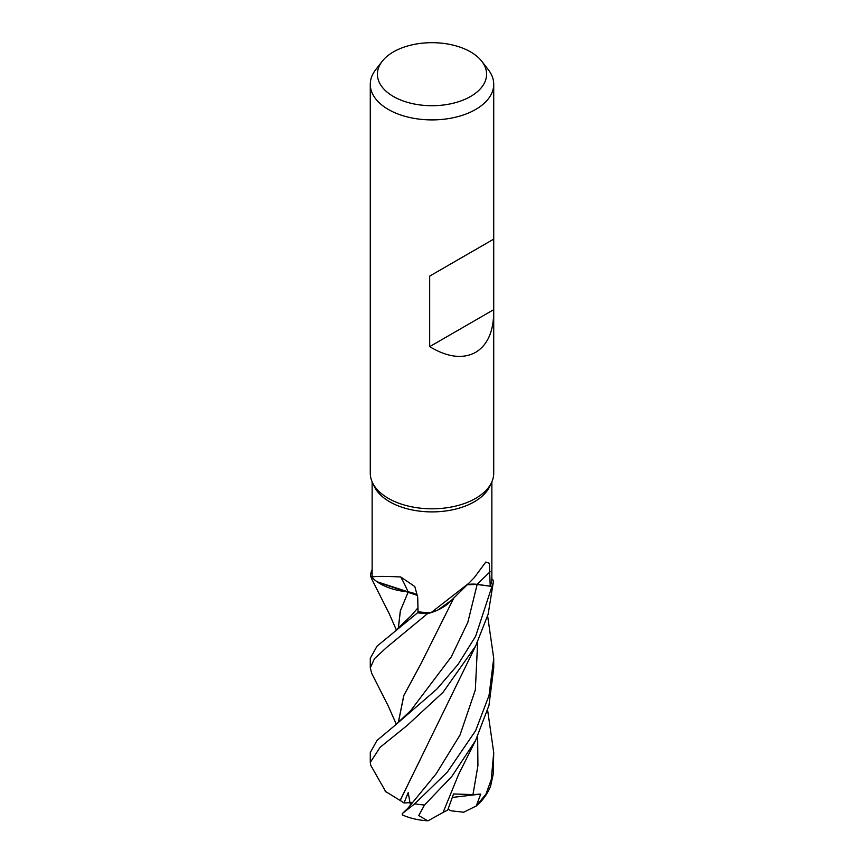 <?xml version="1.0" encoding="UTF-8"?>
<svg xmlns="http://www.w3.org/2000/svg" width="864" height="864" viewBox="0 0 864 864"><rect width="100%" height="100%" fill="white"/><g stroke="black" fill="none" stroke-linecap="round" stroke-linejoin="round"><path stroke-width="1.3" d="M451.559 600.167L437.951 609.984L451.559 600.167M431.006 612.684L468.655 583.394L449.95 601.819A49.108 28.35 180 0 1 439.204 609.379A49.108 28.35 180 0 1 431.006 612.684A59.864 34.56 180 0 1 430.898 612.684L427.604 613.624A61.657 35.597 180 0 1 417.604 612.738L418.057 611.615L417.582 612.77L377.028 646.164L370.278 658.303L370.278 667.969L374.49 658.616L386.618 647.449L427.486 613.656A61.722 35.629 180 0 1 417.582 612.77M417.604 595.48L377.86 582.282A49.108 28.35 180 0 1 372.146 577.552L372.136 481.842M398.282 628.42L400.324 610.826L408.262 591.916L377.104 581.764L408.154 591.959M372.136 577.487L370.505 575.586A61.657 35.597 180 0 1 372.049 569.808L371.995 569.797A61.722 35.629 180 0 0 370.451 575.521L370.505 575.586A61.657 35.597 180 0 1 372.049 569.808L372.136 569.819M493.722 312.412C493.441 331.798 487.415 345.114 475.643 352.361C462.812 359.23 447.487 357.329 429.678 346.648L429.678 276.102L493.722 239.123L493.722 473.18A61.722 35.629 180 0 1 491.638 482.35L489.845 486.227A59.864 34.56 180 0 1 474.336 501.779A59.864 34.56 180 0 1 416.459 510.71A59.864 34.56 180 0 1 374.155 486.227L372.362 482.35A61.722 35.629 180 0 1 370.278 473.18L370.278 84.272A61.722 35.629 180 0 1 375.656 69.725L382.169 61.333A54.594 31.514 180 0 1 393.401 51.905A54.594 31.514 180 0 1 481.831 61.333A54.594 31.514 180 0 1 470.599 96.476A54.594 31.514 180 0 1 401.047 100.159A54.594 31.514 180 0 1 382.169 61.333M372.146 577.552C371.498 576.234 381.024 576.04 400.702 576.958L414.785 586.505L417.701 597.067L418.057 611.734A59.864 34.56 180 0 0 430.898 612.684L427.604 613.624L430.909 612.684M468.655 583.394L474.336 577.552L485.795 562.043L489.316 563.252L490.223 586.17L477.166 584.366A1039.997 820.184 66.7 0 1 490.136 571.763M491.638 482.35A61.722 35.629 180 0 1 475.643 498.377A61.722 35.629 180 0 1 415.984 507.589A61.722 35.629 180 0 1 372.362 482.35M481.831 61.333L488.344 69.725A61.722 35.629 180 0 1 493.722 84.272A61.722 35.629 180 0 1 475.643 109.469A61.722 35.629 180 0 1 408.38 117.191A61.722 35.629 180 0 1 370.278 84.272M377.86 582.282A49.108 28.35 180 0 0 408.056 591.851A1044.846 326.927 124.3 0 0 400.702 576.958M408.056 591.851A17.744 10.249 180 0 1 417.582 595.274M417.593 595.415L408.197 591.926L414.936 593.935M427.486 613.656L427.604 613.624A61.657 35.597 180 0 1 417.604 612.738L418.057 611.615M385.873 791.888L370.732 765.31L370.278 762.404L380.117 747.284L407.171 725.458L443.092 692.258L475.643 646.024L488.149 614.196L493.549 580.727L491.854 578.761A59.864 34.56 180 0 0 491.854 578.696L491.864 481.842M467.37 584.626A17.744 10.249 180 0 1 477.166 584.366M493.495 580.662A61.657 35.597 180 0 1 491.951 586.44L475.643 636.26L458.039 664.448L436.903 689.04L395.248 725.155L410.746 710.575L451.31 656.824L467.824 622.361L477.144 584.474L491.951 586.44L477.155 584.431L491.951 586.44A61.657 35.597 180 0 0 493.495 580.662L491.854 578.761A59.864 34.56 180 0 1 490.223 586.17M451.483 600.253L439.204 609.379M477.155 584.431L467.24 584.734M493.679 239.155L429.678 276.102M493.679 309.701L429.678 346.648M371.714 578.966L370.451 575.521M371.768 673.488L370.278 667.969M475.643 730.652L447.368 772.038L414.72 803.822L402.365 813.521L402.203 814.882C410.238 818.348 418.738 820.314 427.723 820.778L418.738 815.573L424.537 804.989L451.786 776.488L475.643 740.383L488.97 705.413L493.722 667.969L493.722 658.303L489.035 695.477L475.643 730.652M395.248 725.155L377.006 740.448L370.278 752.576L370.278 762.404M476.41 805.831C482.76 800.474 487.49 793.919 490.59 786.186L493.268 773.928L493.722 752.576L491.249 779.587L485.968 794.113L476.226 805.993L463.72 812.214L451.062 810.799L448.07 809.168M398.347 628.366L400.41 610.729L408.186 591.97M410.465 805.194L408.197 792.666L404.006 802.958L400.129 800.41L420.79 758.462M402.354 813.521L407.862 808.294L436.147 773.788L459.983 735.102L475.34 689.969L477.652 641.952M487.642 616.01L493.722 658.303M400.237 800.41L475.88 645.548M400.064 800.41L385.182 791.262M420.779 664.092L403.877 695.39L398.347 722.628M398.293 722.671L403.769 695.52L420.908 663.876L453.967 597.737M476.226 805.993L480.751 794.081L472.975 794.588L453.557 793.962L447.725 810.043L443.113 812.387M487.642 710.273L493.722 752.576M475.556 740.534L458.525 774.608L443.092 812.441L428.047 820.8M480.751 794.081L452.38 797.44M493.549 580.727A61.722 35.629 180 0 1 492.005 586.44M404.006 802.958L411.469 802.58M424.537 804.989A61.722 35.629 180 0 1 414.72 803.822M493.268 773.928A61.722 35.629 180 0 1 491.249 779.587M395.237 630.904L411.059 615.794L417.971 607.824M472.975 794.588L477.922 765.688L477.652 736.366M493.722 239.123L493.722 84.272M396.371 629.996L389.156 613.57L371.606 578.772M371.66 673.272L388.098 705.683L396.328 724.291"/></g></svg>

